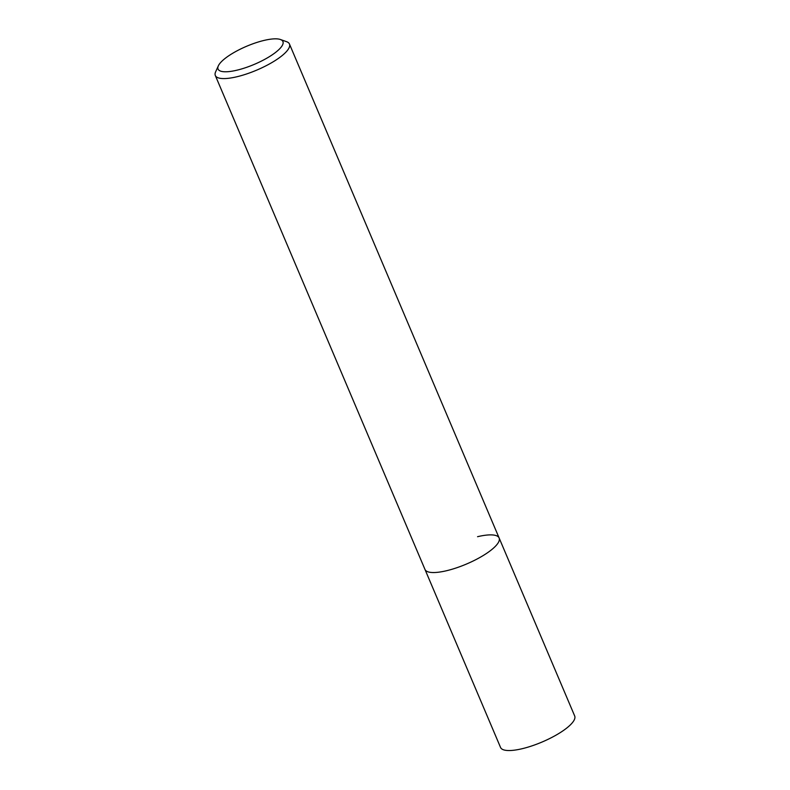 <?xml version="1.0" encoding="UTF-8"?>
<svg xmlns="http://www.w3.org/2000/svg" width="790" height="790" viewBox="0 0 790 790"><rect width="100%" height="100%" fill="white"/><g stroke="black" fill="none" stroke-linecap="round" stroke-linejoin="round"><path stroke-width="1.19" d="M218.336 65.847L215.64 71.811A40.27 11.238 -23 0 0 215.315 75.494A40.27 11.238 -23 0 0 236.872 76.768A40.27 11.238 -23 0 0 274.387 61.057A40.27 11.238 -23 0 0 289.456 44.023A40.27 11.238 -23 0 0 286.582 41.692L280.42 39.5A35.244 9.836 157 0 1 273.409 54.016A35.244 9.836 157 0 1 236.931 70.192A35.244 9.836 157 0 1 218.336 65.847A35.244 9.836 157 0 1 264.067 40.418A35.244 9.836 157 0 1 280.42 39.5M477.565 536.696A40.27 11.238 157 0 1 499.132 537.98A40.27 11.238 157 0 1 484.053 555.014A40.27 11.238 157 0 1 446.548 570.726A40.27 11.238 157 0 1 424.981 569.452L500.544 747.449A40.27 11.238 -23 0 0 522.111 748.723A40.27 11.238 -23 0 0 559.616 733.011A40.27 11.238 -23 0 0 574.686 715.977L499.132 537.98A40.27 11.238 157 0 1 484.053 555.014A40.27 11.238 157 0 1 446.548 570.726A40.27 11.238 157 0 1 424.981 569.452L215.315 75.494M289.456 44.023L499.132 537.98"/></g></svg>
